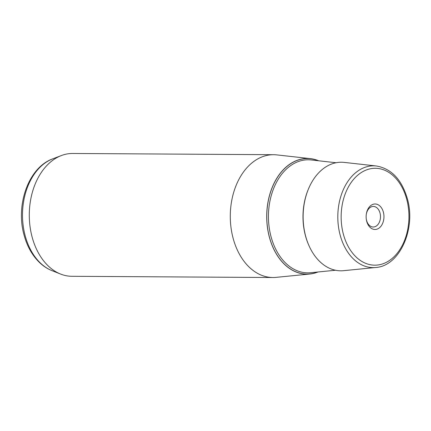 <?xml version="1.0" encoding="UTF-8"?>
<svg xmlns="http://www.w3.org/2000/svg" width="431" height="431" viewBox="0 0 431 431"><rect width="100%" height="100%" fill="white"/><g stroke="black" fill="none" stroke-linecap="round" stroke-linejoin="round"><path stroke-width="0.65" d="M366.291 214.358A10.285 7.198 -89.7 0 1 367.492 210.662A10.285 7.198 -89.7 0 1 373.354 206.433A10.285 7.198 -89.7 0 1 379.727 212.079A10.285 7.198 -89.7 0 1 379.086 222.779A10.285 7.198 -89.7 0 1 373.23 227.008A10.285 7.198 -89.7 0 1 366.264 218.996M382.227 224.239A12.741 8.916 90.3 0 0 380.331 206.433A12.741 8.916 90.3 0 0 367.864 209.224A12.741 8.916 90.3 0 0 366.328 214.099A12.741 8.916 90.3 0 0 366.296 219.26A12.741 8.916 90.3 0 0 373.106 229.179A12.741 8.916 90.3 0 0 382.227 224.239M318.046 271.977A57.846 40.471 -89.7 0 1 309.808 274.024A57.846 40.471 -89.7 0 1 269.391 237.239A57.846 40.471 -89.7 0 1 310.514 158.646A57.846 40.471 -89.7 0 1 318.719 160.801M309.808 274.024L276.039 277.37A61.407 42.965 -89.7 0 1 272.888 277.521A61.407 42.965 -89.7 0 1 233.133 238.321A61.407 42.965 -89.7 0 1 273.631 154.707A61.407 42.965 -89.7 0 1 276.788 154.891L310.514 158.646M273.631 154.707L72.629 153.479A61.407 42.965 90.3 0 0 61.342 155.564A61.407 42.965 90.3 0 0 32.131 237.098A61.407 42.965 90.3 0 0 60.626 274.073A61.407 42.965 90.3 0 0 71.885 276.293L272.888 277.521M343.577 270.679A54.284 37.982 -89.7 0 1 305.644 236.161A54.284 37.982 -89.7 0 1 344.234 162.406L376.344 165.983A50.896 35.606 -89.7 0 0 340.167 235.127A50.896 35.606 -89.7 0 0 375.73 267.495L343.577 270.679M406.702 199.208A48.444 33.893 90.3 0 0 362.929 171.565A48.444 33.893 90.3 0 0 343.388 234.254A48.444 33.893 90.3 0 0 387.162 261.897A48.444 33.893 90.3 0 0 406.702 199.208M52.081 270.695C47.243 268.755 42.847 265.83 38.898 261.913C31.959 254.904 27.018 245.982 24.088 235.137C15.468 205.054 28.441 167.492 52.76 158.84A57.959 40.552 90.3 0 0 25.187 235.795A57.959 40.552 90.3 0 0 52.081 270.695L60.626 274.073M318.401 160.763A57.754 40.406 90.3 0 0 277.435 177.432A57.754 40.406 90.3 0 0 269.45 237.206A57.754 40.406 90.3 0 0 317.722 272.009M336.148 162.74L311.247 159.966A56.531 39.55 90.3 0 0 271.061 236.77A56.531 39.55 90.3 0 0 310.562 272.715L335.49 270.248M308.801 245.255A53.153 37.19 -89.7 0 1 305.444 235.741A53.153 37.19 -89.7 0 1 309.151 187.404M375.73 267.495C399.715 266.137 416.233 228.592 407.317 198.562C401.665 179.479 391.343 168.618 376.344 165.983M52.76 158.84L61.342 155.564"/></g></svg>
